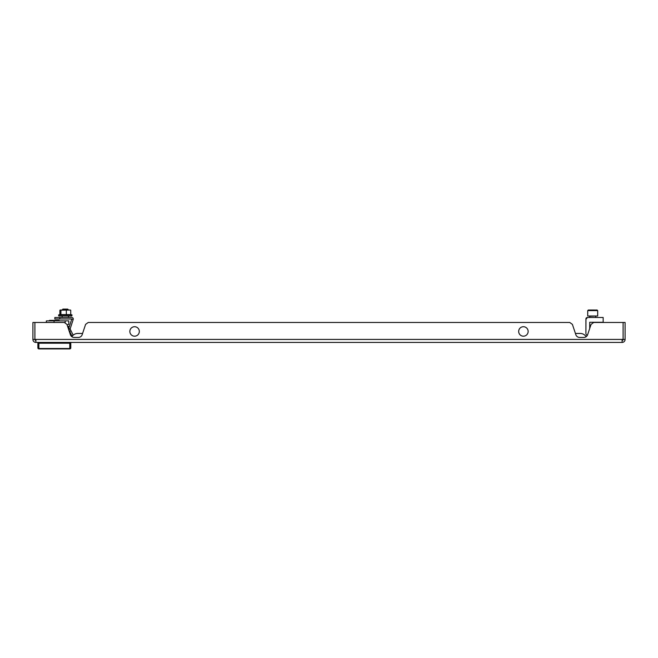 <?xml version="1.0" encoding="UTF-8"?>
<svg xmlns="http://www.w3.org/2000/svg" width="658" height="658" viewBox="0 0 658 658"><rect width="100%" height="100%" fill="white"/><g stroke="black" fill="none" stroke-linecap="round" stroke-linejoin="round"><path stroke-width="0.99" d="M587.29 335.448L586.73 335.045L587.29 335.448A3.989 3.989 0 0 1 586.138 336.707A6.975 6.975 0 0 0 580.233 333.45A6.975 6.975 0 0 1 586.138 336.707A6.975 6.975 0 0 0 580.233 333.45L575.421 333.45L580.233 333.45M71.837 335.86L73.063 335.267A6.975 6.975 0 0 0 71.862 336.707A6.975 6.975 0 0 1 73.063 335.267L71.837 335.86L68.777 329.592L70.126 328.934L73.203 319.459L71.78 318.99L68.703 328.474L70.126 328.934L73.17 335.177A6.975 6.975 0 0 1 77.767 333.45A6.975 6.975 0 0 0 71.862 336.707A3.989 3.989 0 0 1 70.373 334.708L66.927 324.369L64.303 322.478L34.899 322.478L34.899 339.429L35.894 339.429L35.894 342.423L622.106 342.423A2.994 2.994 0 0 0 625.1 339.429L623.11 339.429A0.995 0.995 0 0 1 622.106 340.425M622.106 342.423L622.106 339.429L623.101 339.429L623.101 322.478L593.697 322.478L591.073 324.369L587.627 334.708A3.989 3.989 0 0 1 583.843 337.439L579.624 337.439A3.989 3.989 0 0 1 575.84 334.708L572.394 324.369L569.77 322.478L88.23 322.478L85.606 324.369L82.16 334.708A3.989 3.989 0 0 1 78.376 337.439L74.157 337.439A3.989 3.989 0 0 1 70.373 334.708M35.894 340.425A0.995 0.995 0 0 1 34.89 339.429L32.9 339.429A2.994 2.994 0 0 0 35.894 342.423M32.9 339.429L32.9 322.478L34.89 322.478L34.89 339.429M625.1 339.429L625.1 322.478L623.11 322.478L623.11 339.429M523.908 326.746A4.738 4.738 0 0 1 528.119 331.953A4.738 4.738 0 0 1 522.904 336.164A4.738 4.738 0 0 1 518.701 330.949A4.738 4.738 0 0 1 523.908 326.746M135.096 326.746A4.738 4.738 0 0 1 139.299 331.953A4.738 4.738 0 0 1 134.092 336.164A4.738 4.738 0 0 1 129.881 330.949A4.738 4.738 0 0 1 135.096 326.746M586.73 335.045A1.99 1.99 0 0 1 585.916 333.433L585.965 318.628L587.413 317.493L603.164 317.493L603.164 322.28L589.708 322.28L589.708 328.465M585.916 333.433L585.916 318.99A1.497 1.497 0 0 1 587.413 317.493L587.372 317.658M585.916 318.99L586.739 318.554M594.89 310.017L588.31 310.017L594.89 310.017M597.686 316.005L597.686 310.617L587.717 310.617L587.717 316.005L597.686 316.005L597.686 310.617L597.086 310.017L595.58 310.017M589.823 310.017L588.31 310.017L589.823 310.017M38.88 342.423L38.88 348.904L69.789 348.904A0.995 0.995 0 0 0 70.784 347.901L70.784 347.901A0.995 0.995 0 0 1 69.789 348.904L69.789 342.423M70.784 342.423L70.784 347.589A0.995 0.921 -0 0 1 69.789 348.51L38.88 348.51A0.995 0.921 180 0 1 37.884 347.589L37.884 342.423M37.884 343.213L70.784 343.213M37.884 347.408L37.884 347.901A0.995 0.995 0 0 0 38.88 348.904A0.995 0.995 0 0 1 37.884 347.901A0.995 0.995 0 0 0 38.88 348.904M65.183 323.119L65.183 320.882L68.794 320.882L68.794 324.378L67.1 324.871M65.183 320.882L54.071 320.882L54.071 322.478M46.356 322.478L46.356 320.882L54.071 320.882M50.748 320.882L49.465 320.388L59.204 320.388L57.92 320.882M71.78 318.99L54.836 318.99L54.836 317.493L71.78 317.493A1.497 1.497 0 0 1 73.203 319.459M68.81 326.245L67.733 326.779L68.81 326.245L69.18 327.001M68.424 328.86L68.777 329.592A1.497 1.497 0 0 1 68.703 328.474M54.836 317.493L54.836 318.99M62.148 309.877L68.457 309.877L67.684 309.096L62.921 309.096L62.148 310.017M70.373 310.041L60.232 310.041M70.209 310.017L59.878 310.222L59.878 314.466M60.396 310.017L59.878 310.222M71.829 316.005L58.768 316.005L58.587 314.935L72.018 314.935L71.829 316.005M70.727 310.222L70.727 314.59L59.878 314.59M60.914 310.222L60.914 314.59M66.335 310.222L66.335 314.59M622.106 339.429L35.894 339.429M73.17 335.177A6.975 6.975 0 0 1 77.767 333.45L82.579 333.45L77.767 333.45M589.708 317.493L589.708 316.251L595.942 316.005M59.82 317.493L59.82 318.99M70.998 330.727L69.658 331.385M68.975 326.574L67.848 327.125M595.687 317.493L595.687 316.251L595.687 317.493M587.717 310.617L588.31 310.017L587.717 310.617M597.686 310.617L597.086 310.017M68.457 316.005L68.457 317.493M62.148 316.005L62.148 317.493M70.727 314.466L72.018 314.935M60.232 314.335L58.587 314.935"/></g></svg>

